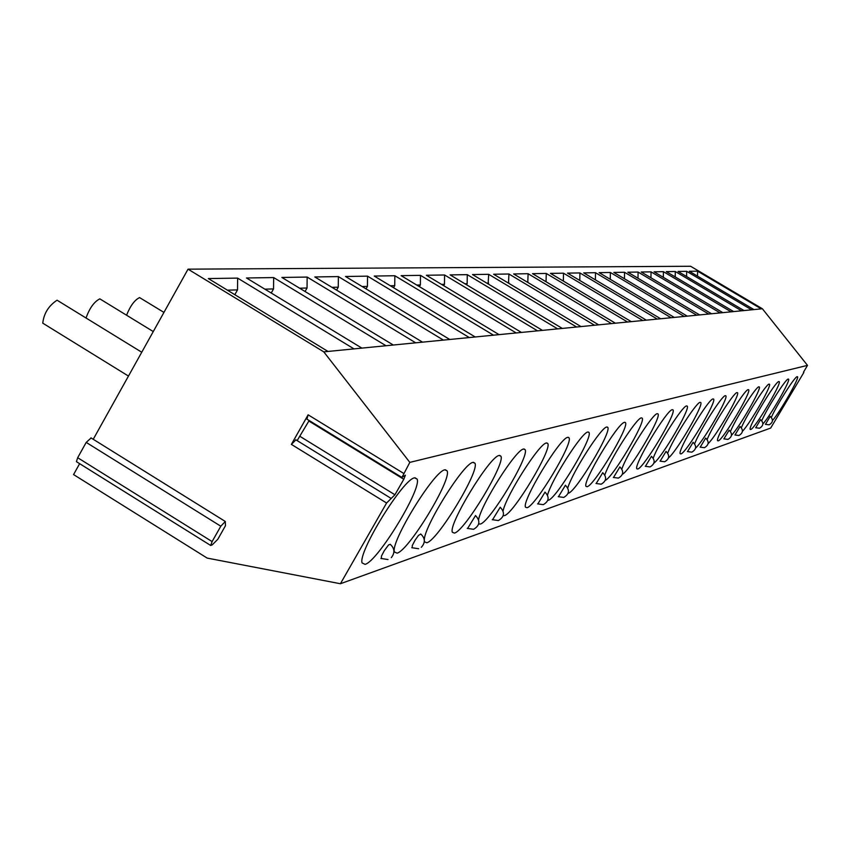 <?xml version="1.0" encoding="UTF-8"?>
<svg xmlns="http://www.w3.org/2000/svg" width="850" height="850" viewBox="0 0 850 850"><rect width="100%" height="100%" fill="white"/><g stroke="black" fill="none" stroke-linecap="round" stroke-linejoin="round"><path stroke-width="1.27" d="M306.935 419.146L308.136 414.811L291.38 444.391L295.779 440.034M79.645 463.675L73.567 474.576L207.177 558.089L340.414 583.737L386.591 503.009L394.931 494.764L403.793 479.283L405.397 475.192L401.944 477.456L409.828 462.379L323.776 351.858L188.041 269.163L93.234 439.291M210.694 545.477L212.234 544.861L217.802 539.293L225.462 525.736L225.314 521.475L220.798 526.214L212.107 541.588L210.694 545.477L76.426 461.667L77.679 457.714L86.201 442.404L91.003 438.079M409.828 462.379L807.5 365.373L762.386 308.763L690.614 266.262L188.041 269.163M803.473 372.215L807.5 365.373M803.866 372.449L770.684 428.06L340.414 583.737M771.364 417.35C776.666 405.067 794.846 376.444 797.183 376.667L797.491 376.731C799.776 377.591 780.141 411.963 772.459 420.58M761.791 420.633C767.114 408.149 785.751 378.824 788.205 379.047L788.534 379.111C790.904 380.056 770.642 415.491 762.875 424.012M778.844 381.522L779.195 381.597C782.043 382.989 754.63 429.069 750.699 429.505L750.284 429.441C747.416 428.06 775.242 381.363 778.844 381.522M741.381 427.646C746.746 414.736 766.36 383.913 769.069 384.104L769.441 384.189C772.002 385.337 750.348 423.098 742.422 431.354M730.479 431.396C735.866 418.264 756.011 386.623 758.859 386.803L759.263 386.899C761.929 388.163 739.5 427.21 731.499 435.274M748.191 389.629L748.627 389.725C751.751 391.478 722.702 440.3 718.197 440.874L717.676 440.778C714.553 439.014 744.069 389.523 748.191 389.629M707.157 439.429C712.544 425.839 733.847 392.424 737.014 392.583L737.481 392.689C740.371 394.241 716.189 436.156 708.103 443.679M694.652 443.753C700.028 429.919 721.969 395.537 725.305 395.675L725.815 395.803C728.822 397.513 703.662 441.044 695.544 448.184M713.033 398.926L713.575 399.064C717.007 401.296 686.131 453.156 680.924 453.911L680.266 453.772C676.844 451.499 708.263 398.894 713.033 398.926M667.749 453.05C673.062 438.738 696.384 402.241 700.134 402.337L700.719 402.486C704.013 404.6 676.589 451.722 668.514 457.863M653.246 458.076C658.506 443.53 682.593 405.843 686.566 405.918L687.214 406.087C690.657 408.446 661.959 457.566 653.937 463.069M672.286 409.7L672.987 409.891C676.77 412.771 643.811 468.031 637.744 469.009L636.905 468.817C633.176 465.842 666.729 409.764 672.286 409.7M621.871 468.987C626.949 453.953 652.736 413.663 657.231 413.684L657.996 413.897C661.768 416.851 630.169 470.433 622.402 474.279M604.86 474.916C609.811 459.669 636.544 417.902 641.336 417.881L642.175 418.126C646.128 421.451 612.871 477.509 605.306 480.324M624.527 422.333L625.451 422.609C629.595 426.371 594.299 485.435 587.148 486.699L586.054 486.402C581.984 482.481 617.992 422.524 624.527 422.333M567.789 487.911C572.347 472.26 601.237 427.136 606.719 427.04L607.739 427.359C612.011 431.492 575.864 491.916 568.299 493.287L568.087 493.351M547.538 495.04C551.809 479.241 581.931 432.183 587.828 432.034L588.954 432.406C593.353 436.953 556.314 498.791 548.293 500.278L547.782 500.395M567.747 437.346L569.001 437.771C573.527 442.786 535.553 506.09 527.043 507.716L525.566 507.248C521.199 501.957 559.969 437.697 567.747 437.346M503.083 510.85C506.462 494.976 539.484 443.264 546.369 442.999L547.751 443.498C552.394 449.044 513.453 513.846 504.411 515.631L503.232 515.642M478.592 519.669C481.27 503.997 516.067 449.374 523.558 449.034L525.098 449.618C529.847 455.77 489.897 522.134 480.271 524.067L478.709 523.887M499.152 455.483L500.884 456.184C505.729 463.027 464.716 530.974 454.453 533.099L452.402 532.312C447.844 525.003 489.791 456.067 499.152 455.483M424.331 540.377C423.226 527.744 463.675 462.974 472.993 462.4L474.948 463.239C479.857 470.879 437.739 540.451 426.796 542.767L424.49 541.822L424.341 540.993M444.89 469.827L447.1 470.847C452.041 479.411 408.776 550.619 397.078 553.159L394.474 552.011C389.938 542.778 434.233 470.624 444.89 469.827M414.598 477.838L417.106 479.081C422.046 488.718 377.591 561.563 365.064 564.357L362.111 562.934C357.68 552.511 403.208 478.752 414.598 477.838M765.446 424.352L770.217 416.394M755.714 427.752L760.591 419.634M734.984 435.009L740.074 426.53M723.913 438.876L729.119 430.217M700.219 447.164L705.67 438.101M687.512 451.605L693.09 442.34M660.153 461.168L666.028 451.446M645.416 466.331L651.44 456.354M613.487 477.487L619.852 466.979M596.179 483.544L602.724 472.749M558.45 496.729L565.388 485.318M537.837 503.944L544.988 492.192M492.543 519.775L500.183 507.291M467.585 528.509L475.49 515.61M412.207 547.867L412.293 545.53L415.013 540.303L418.487 535.404L420.718 534.087M381.374 558.652L381.427 556.144L384.253 550.736L388.599 544.903L390.214 544.383M297.139 440.598L309.166 420.516M762.386 308.763L327.994 351.443L208.335 278.556L237.639 278.109L237.511 289.892L234.823 294.695M323.776 351.858L327.994 351.443M761.26 308.869L697.584 271.161L689.308 271.288L753.961 309.591M751.623 309.814L686.662 271.32L678.045 271.458L744.016 310.569M741.572 310.803L675.282 271.501L666.304 271.628L733.646 311.589M731.096 311.833L663.414 271.671L654.043 271.819L722.819 312.651M720.152 312.906L651.036 271.862L641.229 272.011L711.503 313.767M708.719 314.033L638.084 272.064L627.831 272.212L699.667 314.925M696.756 315.212L624.537 272.266L613.806 272.425L687.278 316.147M684.229 316.444L610.364 272.478L599.112 272.648L674.284 317.422M671.086 317.73L595.499 272.701L583.695 272.882L660.652 318.761M657.305 319.09L579.902 272.935L567.503 273.126L646.34 320.163M642.812 320.514L563.508 273.19L550.46 273.381L631.274 321.64M627.555 322.012L546.263 273.445L532.525 273.658L615.411 323.202M611.49 323.584L528.105 273.721L513.612 273.944L598.676 324.849M594.543 325.252L508.938 274.008L493.638 274.242L580.996 326.581M576.629 327.016L488.697 274.316L472.504 274.561L562.296 328.419M557.664 328.876L467.277 274.646L450.128 274.901L542.47 330.374M537.561 330.852L444.582 274.986L426.381 275.262L521.433 332.435M516.216 332.956L420.484 275.347L401.126 275.644L499.067 334.634M493.51 335.187L394.857 275.74L374.234 276.048L475.224 336.983M469.296 337.556L367.54 276.154L345.525 276.484L449.767 339.479M443.434 340.106L338.374 276.59L314.808 276.951L422.535 342.157M415.735 342.826L307.158 277.068L281.881 277.451L393.306 345.026M386.017 345.748L273.668 277.567L246.489 277.982L361.888 348.118M354.025 348.893L237.639 278.109M163.944 312.407L139.57 297.585C134.651 299.965 130.326 305.83 126.586 315.18M153.276 331.564L99.822 298.849C94.169 301.718 89.579 308.093 86.052 317.953M141.748 352.24L57.056 300.199C48.62 305.798 43.849 313.459 42.766 323.159L43.849 323.829M697.584 271.161L697.51 276.144M686.662 271.32L686.588 276.516M675.282 271.501L675.208 276.919M663.414 271.671L663.34 277.334M651.036 271.862L650.941 277.78M638.084 272.064L637.999 278.258M624.537 272.266L624.452 278.757M610.364 272.478L610.268 279.289M595.499 272.701L595.404 279.862M579.902 272.935L579.796 280.468M563.359 281.084L563.508 273.19M546.263 273.445L546.051 281.743M528.105 273.721L527.776 282.423M527.181 282.062L527.988 282.041M508.938 274.008L508.491 283.146M507.578 282.593L508.831 282.561M488.697 274.316L488.123 283.932M486.837 283.156L488.591 283.103M467.277 274.646L467.171 283.688L466.554 284.771M464.854 283.751L467.171 283.688M444.582 274.986L444.465 284.304L443.689 285.674M441.543 284.378L444.465 284.304M420.484 275.347L420.368 284.952L419.401 286.652M416.744 285.047L420.368 284.952M394.857 275.74L394.74 285.642L393.571 287.714M390.331 285.759L394.74 285.642M367.54 276.154L367.423 286.386L366.021 288.873M362.142 286.524L367.423 286.386M338.374 276.59L338.257 287.172L336.589 290.126M331.978 287.342L338.257 287.172M307.158 277.068L307.041 288.012L305.065 291.507M299.636 288.214L307.041 288.012M273.668 277.567L273.541 288.926L271.235 293.027M264.871 289.159L273.541 288.926M227.396 290.169L237.511 289.892M308.136 414.811L403.559 473.344M291.38 444.391L386.591 503.009M394.931 494.764L300.135 436.475M403.793 479.283L308.879 421.037M77.679 457.714L212.107 541.588M86.201 442.404L220.798 526.214M306.648 418.976L401.944 477.456M295.736 439.737L390.543 498.058M224.963 521.263L90.95 437.867M42.766 323.159L128.467 376.072M625.451 422.609L624.909 422.28M607.739 427.359L607.123 426.987M588.954 432.406L588.242 431.981M569.001 437.771L568.183 437.283M547.751 443.498L546.816 442.924M525.098 449.618L524.004 448.959M500.884 456.184L499.598 455.398M474.948 463.239L473.429 462.315M447.1 470.847L445.294 469.752M417.106 479.081L414.959 477.764M765.383 424.341L769.154 424.819C773.096 422.45 773.447 419.624 770.206 416.362M755.65 427.741L759.507 428.23C763.523 425.808 763.884 422.928 760.58 419.592M734.899 434.987L738.937 435.498C743.123 432.979 743.506 429.973 740.063 426.487M723.828 438.855L727.961 439.386C732.232 436.804 732.626 433.734 729.109 430.174M700.113 447.142L704.438 447.695C708.921 445.007 709.325 441.788 705.649 438.058M687.395 451.584L691.836 452.158C696.416 449.395 696.83 446.101 693.069 442.276M660.025 461.146L664.689 461.752C669.492 458.862 669.928 455.398 666.007 451.382M645.278 466.299L650.059 466.926C654.978 463.962 655.435 460.413 651.419 456.291M613.328 477.445L618.386 478.114C623.571 475.001 624.049 471.272 619.831 466.905M595.999 483.491L601.205 484.192C606.528 480.994 607.028 477.158 602.692 472.674M558.227 496.676L563.763 497.431C569.383 494.052 569.914 489.993 565.367 485.233M537.593 503.869L543.309 504.656C549.089 501.192 549.642 497.006 544.967 492.097M492.246 519.679L498.355 520.551C504.475 516.874 505.081 512.423 500.161 507.184M467.245 528.381L473.588 529.306C479.899 525.523 480.526 520.923 475.469 515.504M421.313 547.304C425.478 542.683 425.276 538.241 420.697 533.981M411.783 547.697L418.625 548.739M391.308 557.632C395.08 552.851 394.708 548.399 390.192 544.276M380.896 558.439L388.025 559.555"/></g></svg>
